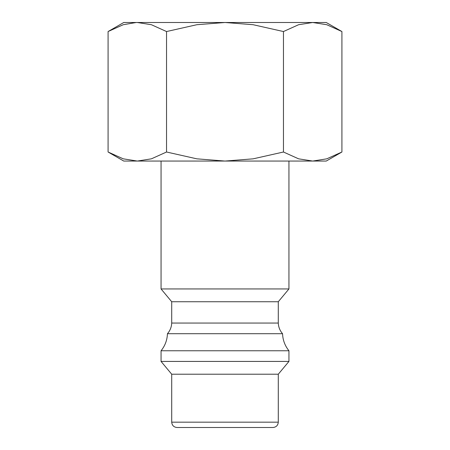 <?xml version="1.0" encoding="UTF-8"?>
<svg xmlns="http://www.w3.org/2000/svg" width="450" height="450" viewBox="0 0 450 450"><rect width="100%" height="100%" fill="white"/><g stroke="black" fill="none" stroke-linecap="round" stroke-linejoin="round"><path stroke-width="0.67" d="M161.055 161.055L161.055 288.945L171.709 301.736L171.709 323.055L278.291 323.055L278.291 301.736L288.945 288.945L288.945 161.055M171.709 323.055C171.518 327.099 170.1 330.649 167.445 333.709L282.555 333.709C279.9 330.649 278.483 327.099 278.291 323.055M167.445 333.709C167.192 340.099 165.06 345.78 161.055 350.764L288.945 350.764C284.94 345.78 282.808 340.099 282.555 333.709M161.055 350.764L161.055 361.423L171.709 374.209L171.709 422.173L278.291 422.173L278.291 374.209L288.945 361.423L288.945 350.764M171.709 422.173C172.024 425.407 173.801 427.185 177.041 427.5L272.959 427.5C276.199 427.185 277.976 425.407 278.291 422.173M341.916 31.545L326.25 22.5L312.683 22.5L326.767 24.716L341.916 31.545L341.916 152.01L326.767 158.833L312.683 161.055L326.25 161.055L341.916 152.01M123.75 22.5L108.084 31.545L123.233 24.716L136.209 22.5L225 22.5L253.159 24.716L283.455 31.545L298.603 24.716L312.683 22.5L225 22.5L196.841 24.716L166.545 31.545L151.397 24.716L137.317 22.5L123.75 22.5M108.084 152.01L123.75 161.055L312.683 161.055L298.603 158.833L283.455 152.01L253.159 158.833L225 161.055L196.841 158.833L166.545 152.01L151.397 158.833L137.317 161.055L123.233 158.833L108.084 152.01L108.084 31.545M225 427.5L185.563 427.5M166.545 152.01L166.545 31.545M283.455 152.01L283.455 31.545M171.709 374.209L278.291 374.209M161.055 361.423L288.945 361.423M171.709 301.736L278.291 301.736M161.055 288.945L288.945 288.945"/></g></svg>
